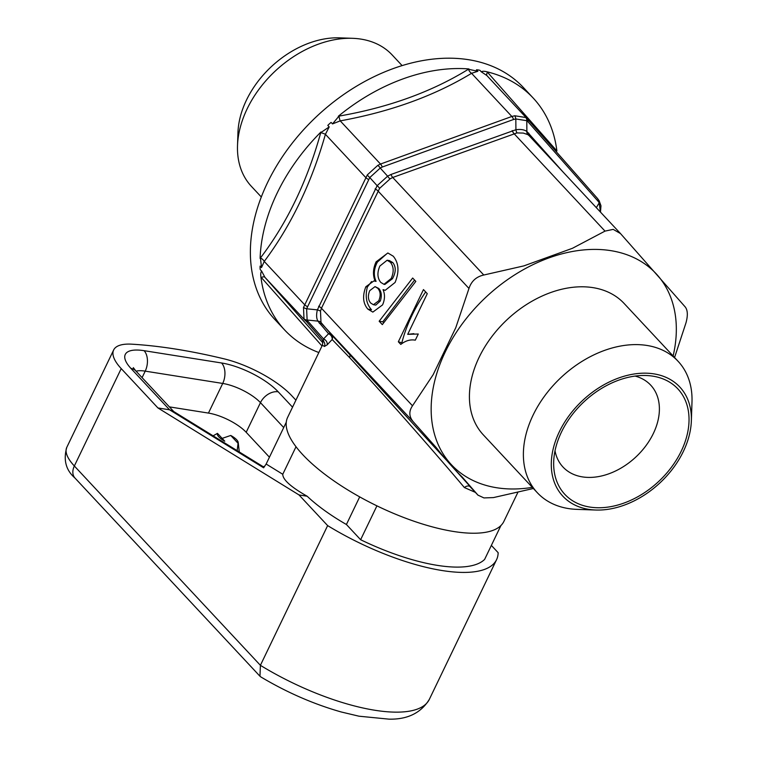 <?xml version="1.0" encoding="UTF-8"?>
<svg xmlns="http://www.w3.org/2000/svg" width="757" height="757" viewBox="0 0 757 757"><rect width="100%" height="100%" fill="white"/><g stroke="black" fill="none" stroke-linecap="round" stroke-linejoin="round"><path stroke-width="1.14" d="M402.109 65.604L392.183 54.968A96.29 68.035 137 0 0 352.554 38.314A96.29 68.035 137 0 0 247.16 108.819A96.29 68.035 137 0 0 237.509 145.685A96.29 68.035 137 0 0 251.4 186.373L261.326 197M352.554 38.314L339.496 37.85A84.992 60.049 137 0 0 246.47 100.085A84.992 60.049 137 0 0 237.953 132.626L237.509 145.685M561.439 432.105A77.29 54.608 -43 0 1 646.09 375.51A77.29 54.608 -43 0 1 681.253 451.125A77.29 54.608 -43 0 1 604.114 507.531A77.29 54.608 -43 0 1 553.689 461.751A77.29 54.608 -43 0 1 561.439 432.105M635.085 376.078A59.992 42.392 -43 0 1 650.717 385.162A59.992 42.392 -43 0 1 653.357 433.477A59.992 42.392 -43 0 1 563 467.031A59.992 42.392 -43 0 1 555.013 450.803M310.455 122.502L310.853 122.104A159.982 113.039 -43 0 1 323.977 109.85L324.403 109.481A169.984 120.108 137 0 0 310.455 122.502A169.984 120.108 137 0 0 274.98 319.643L284.641 329.986A169.984 120.108 137 0 0 318.839 352.535M322.425 341.01L323.561 341.293L303.992 318.697L303.5 307.456L367.315 174.876L377.781 165.376L380.506 164.042L511.846 116.474L514.779 115.764L525.737 117.505L527.345 118.934A4.996 3.539 138.6 0 1 527.392 118.991L486.817 75.501L481.32 71.83C482.389 71.101 484.329 71.101 487.12 71.83L556.887 150.936A169.984 120.108 137 0 0 533.174 98.022L523.522 87.67A169.984 120.108 137 0 0 468.536 59.699A169.984 120.108 137 0 0 324.403 109.481M674.563 357.512L685.965 322.908C687.971 315.565 687.744 310.266 685.274 307.011L620.276 233.317L529.275 135.825L527.922 134.661L523.324 133.081L516.965 132.92L392.732 177.469L390.073 178.879L379.598 188.379L321.451 308.25L320.495 311.184L320.987 322.425L331.348 334.585A4.996 4.712 -44.5 0 1 332.153 339.505L327.166 344.842A4.996 4.126 42.2 0 0 323.542 338.947L323.561 341.293A4.996 4.902 133.9 0 1 324.422 346.469L327.166 344.842M525.737 117.505A4.996 4.022 123.3 0 1 526.787 120.694L515.82 118.963L513.606 119.464L382.266 167.032L380.241 168.054L369.776 177.554L306.623 308.78L307.115 320.022L308.004 321.337L323.542 338.947L328.557 333.733A4.996 3.539 -41.4 0 1 331.348 334.585L446.318 460.029M475.358 492.362L464.382 487.555C434.121 451.532 374.157 383.648 349.507 357.503L332.153 339.505A4.996 4.078 -134.4 0 0 328.557 333.733L317.864 321.11C316.388 318.29 316.227 314.543 317.372 309.868L377.137 185.692L387.612 176.192L390.972 174.479L515.914 129.731C520.636 129.069 524.298 129.646 526.872 131.463A4.996 4.022 -56.7 0 0 527.922 134.661M324.422 346.469L322.378 345.183L287.622 417.391A119.994 40.982 25.7 0 0 302.743 454.664A119.994 40.982 25.7 0 0 417.202 522.321A119.994 40.982 25.7 0 0 503.859 521.459L517.807 492.495M620.513 233.582L613.198 229.371L605.013 231.112L572.443 248.296L523.863 265.887L483.78 275.018C476.323 276.674 471.384 281.15 468.971 288.455L455.799 327.649L433.174 374.658L412.499 405.799C408.752 411.269 408.979 416.568 413.19 421.696L436.354 447.728C445.116 458.941 453.765 468.753 462.3 477.147L462.13 476.948M321.99 345.977L260.928 277.071A169.984 120.108 137 0 0 284.641 329.986M260.928 277.071C260.512 274.176 260.758 272.198 261.657 271.148L264.931 277.327L322.879 342.836M261.496 267.581L260.455 257.929C287.177 222.88 307.276 181.122 320.75 132.655L329.2 126.921L325.415 134.311C311.458 183.241 291.067 225.614 264.24 261.43L261.496 267.581L260.105 266.086A19.994 14.128 -43 0 0 260.257 269.643L261.657 271.148M320.94 132.011A169.984 120.108 137 0 0 260.115 258.402M332.512 123.911L338.994 116.105C388.568 107.475 431.717 91.852 468.422 69.237L477.847 71.281L471.564 73.315C434.338 95.865 390.555 111.714 340.224 120.874L332.512 123.911L331.112 122.416A19.994 14.128 -43 0 0 327.8 125.425L329.2 126.921M468.924 68.944A169.984 120.108 137 0 0 338.332 116.237M481.32 71.83L479.919 70.335A19.994 14.128 -43 0 0 476.446 69.786L477.847 71.281M595.787 510.029L576.948 509.366A96.29 68.035 -43 0 1 568.469 508.562A96.29 68.035 -43 0 1 537.319 492.712A96.29 68.035 -43 0 1 545.21 395.211A96.29 68.035 -43 0 1 646.961 345.457A96.29 68.035 -43 0 1 678.102 361.307A96.29 68.035 -43 0 1 691.993 401.995L691.359 420.835A79.996 56.52 -43 0 1 595.787 510.029A79.996 56.52 -43 0 1 588.738 509.357A79.996 56.52 -43 0 1 559.338 431.774A79.996 56.52 -43 0 1 653.944 373.873A79.996 56.52 -43 0 1 691.359 420.835M537.319 492.712L483.354 434.897A96.29 68.035 -43 0 1 491.246 337.395A96.29 68.035 -43 0 1 592.996 287.641A96.29 68.035 -43 0 1 624.147 303.491L678.102 361.307M532.341 487.376A139.988 98.912 -43 0 1 496.696 487.745A139.988 98.912 -43 0 1 445.248 351.967A139.988 98.912 -43 0 1 610.804 250.643A139.988 98.912 -43 0 1 673.124 355.97M462.3 477.147L478.093 495.286L470.097 486.713A4.996 3.217 -41.5 0 0 464.382 487.555M453.736 468.318L477.951 495.125L483.95 497.926L493.45 497.586L533.543 488.454M433.174 374.658L455.799 327.649M393.262 256.216L387.858 252.98L376.087 261.856C372.955 268.669 372.652 275.132 375.179 281.244L373.873 280.942L365.839 286.752C362.3 295.996 362.972 303.453 367.864 309.13L372.841 312.102L382.55 304.91C384.935 299.526 385.105 294.445 383.051 289.676L385.124 290.357L395.078 282.475C399.45 271.763 398.844 263.01 393.262 256.216M379.162 321.233L382.313 324.611L415.83 281.405L412.679 278.027L379.162 321.233L382.787 321.81L414.581 280.071M400.794 344.416C405.553 340.678 410.389 339.268 415.3 340.177L418.271 334.007L407.701 334.348L427.279 293.669L423.466 289.581L398.343 341.786L400.794 344.416M523.863 265.887L572.443 248.296M533.174 98.022A169.984 120.108 137 0 0 487.12 71.83M600.424 212.045L599.213 202.819L598.125 201.305L527.97 121.745L526.787 120.694L526.872 131.463L563.123 172.085M514.779 115.764A4.996 1.703 83.9 0 1 515.82 118.963L515.914 129.731A4.996 1.703 -96.1 0 0 516.965 132.92M390.073 178.879A4.996 1.864 56.1 0 1 387.612 176.192L380.241 168.054A4.996 1.864 -123.9 0 0 377.781 165.376M379.598 188.379A4.996 1.732 39.6 0 0 377.137 185.692L369.776 177.554A4.996 1.732 -140.4 0 1 367.315 174.876M598.919 200.482A4.996 2.867 149.6 0 1 599.194 200.832L599.194 200.832A4.996 2.867 149.6 0 1 599.213 202.819L596.327 207.655M320.495 311.184A4.996 1.599 12 0 0 317.372 309.868L306.623 308.78A4.996 1.599 -168 0 1 303.5 307.456M320.987 322.425A4.996 4.003 -25.7 0 0 317.864 321.11L307.115 320.022A4.996 4.003 154.3 0 1 303.992 318.697M338.994 116.105A4.996 0.908 -100.6 0 0 340.224 120.874L380.506 164.042A4.996 1.826 -109.9 0 1 382.266 167.032M468.422 69.237A4.996 2.64 -120.7 0 0 471.564 73.315L511.846 116.474A4.996 1.826 70.1 0 1 513.606 119.464M487.517 72.265A4.996 2.564 -41.7 0 0 486.988 75.691M556.66 150.662A4.996 4.296 -40.9 0 0 556.3 151.769M261.307 277.516A4.996 2.564 138.3 0 1 264.931 277.327L305.213 320.485A4.996 3.539 138.6 0 0 308.004 321.337M260.455 257.929A4.996 2.517 -143.6 0 1 264.24 261.43L304.522 304.588A4.996 1.703 -154.3 0 0 307.361 306.604M320.75 132.655A4.996 0.795 -163.7 0 1 325.415 134.311L365.697 177.479A4.996 1.703 -154.3 0 0 368.536 179.485M407.701 334.348L413.842 333.657M402.563 342.997L398.343 341.786M401.958 342.353A138.872 98.117 -43 0 1 425.671 291.947M383.714 322.804L382.787 321.81M375.179 281.244L376.078 281.386C373.39 275.311 373.826 268.867 377.383 262.064L386.628 253.888M377.383 262.064L376.087 261.856M367.864 309.13L371.488 309.708C366.36 303.983 364.988 296.413 367.372 286.998L371.583 281.557M367.372 286.998L365.839 286.752M383.941 289.817L383.051 289.676M387.111 260.238L389.458 260.616L392.826 262.603C396.129 266.871 396.015 272.246 392.476 278.708L384.849 284.452L383.979 284.32L391.208 278.51C394.085 271.933 393.791 266.502 390.328 262.206L387.111 260.238L379.863 266.038C377.024 272.671 377.336 278.131 380.78 282.399L383.979 284.32M375.046 286.61L378.755 288.455C381.509 291.596 382.02 295.788 380.298 301.031L375.784 305.099L373.409 304.721L378.746 300.784C380.894 295.618 380.563 291.454 377.762 288.294L375.046 286.61L369.738 290.66C367.684 295.769 368.006 299.904 370.712 303.055L373.409 304.721M392.826 262.603L390.328 262.206M392.476 278.708L391.208 278.51M378.755 288.455L377.762 288.294M380.298 301.031L378.746 300.784M491.359 545.409L498.144 552.676A129.986 44.398 -154.3 0 1 496.573 559.669A129.986 44.398 -154.3 0 1 442.211 570.551A129.986 44.398 -154.3 0 1 327.639 525.604L260.399 665.327A129.986 44.398 25.7 0 0 374.961 710.274A129.986 44.398 25.7 0 0 429.323 699.392C420.949 712.99 407.503 719.566 389.003 719.15L358.979 716.198L341.293 711.996C313.824 704.209 287.007 692.523 260.824 676.928M327.639 525.604L299.015 494.936L157.939 407.957L121.215 368.602A59.992 20.496 -154.3 0 1 113.654 349.971A59.992 20.496 -154.3 0 1 131.832 344.18A379.967 129.778 -154.3 0 1 223.864 358.79A59.992 20.496 -154.3 0 1 291.71 395.674L295.911 400.169M360.625 539.722L376.929 505.856A119.994 40.982 25.7 0 0 500.926 525.538L484.622 559.414A119.994 40.982 -154.3 0 1 360.625 539.722L346.413 524.497A99.99 34.15 -154.3 0 1 307.162 496.232C290.887 486.988 282.758 479.673 282.768 474.279L266.152 464.032L263.625 467.798L169.568 409.802L172.823 410.985L263.739 467.041L263.625 467.798M299.015 494.936L307.162 496.232M157.939 407.957L169.568 409.802L130.942 368.422A44.994 15.367 -154.3 0 1 144.085 350.68L221.583 362.982A44.994 15.367 -154.3 0 1 278.188 391.795L292.543 407.171M260.824 676.919L259.963 676.219L260.399 665.327L74.347 465.99A59.992 20.496 25.7 0 1 66.786 447.359L113.654 349.971M346.413 524.497L359.698 496.885M282.768 474.279L296.015 446.744M266.152 464.032L286.269 422.236M269.435 457.2L246.186 432.294A29.996 10.248 25.7 0 0 208.449 413.085L169.379 406.878M222.151 438.379L230.743 435.464A11.45 3.908 -154.3 0 1 238.209 442.448A11.45 3.908 -154.3 0 1 238.077 443.318L237.168 450.661M230.743 435.464L238.077 443.318M224.782 441.208A11.45 3.908 -154.3 0 1 217.458 433.354L224.782 441.208M217.458 433.354L213.114 435.833M349.507 357.503A4.996 3.53 137 0 0 349.327 353.528M413.19 421.696L322.141 324.147A4.996 3.539 -41.4 0 0 319.35 323.296M468.971 288.455L377.923 190.906A4.996 1.703 25.7 0 0 375.084 188.9M318.612 306.235A4.996 1.703 25.7 0 1 321.451 308.25L412.499 405.799M605.013 231.112L513.965 133.573A4.996 1.826 -109.9 0 1 512.205 130.573M390.972 174.479A4.996 1.826 70.1 0 0 392.732 177.469L483.78 275.018M527.44 119.038L597.51 198.485A4.996 3.539 138.6 0 1 597.557 198.542A4.996 3.539 138.6 0 1 598.125 201.305M600.481 212.111L600.973 205.809L599.194 200.832L597.557 198.542L527.392 118.991A4.996 3.539 138.6 0 1 527.97 121.745M528.84 133.213A4.996 3.539 -41.4 0 0 529.37 135.919M121.215 368.602L74.347 465.99A14.998 10.598 -43 0 0 75 478.064L259.954 676.228M142.089 377.639L145.221 371.138A29.996 10.248 25.7 0 0 136.08 371.195M208.449 413.085L222.719 383.439L145.221 371.138A14.998 9.292 -81 0 0 144.085 350.68M246.186 432.294L260.455 402.648A29.996 10.248 25.7 0 0 222.719 383.439A14.998 9.292 -81 0 0 221.583 362.982M283.705 427.563L260.455 402.648A14.998 10.598 -43 0 1 278.188 391.795M173.76 411.562L135.787 370.883A14.998 10.598 137 0 0 130.942 368.422M322.387 345.183C322.908 341.965 322.879 340.499 322.302 340.782M496.573 559.669L429.323 699.392M75 478.064C65.925 470.229 63.191 459.991 66.786 447.359M263.739 467.031L264.061 466.359M135.787 370.883L133.298 367.628M238.209 442.448L239.288 451.967"/></g></svg>
